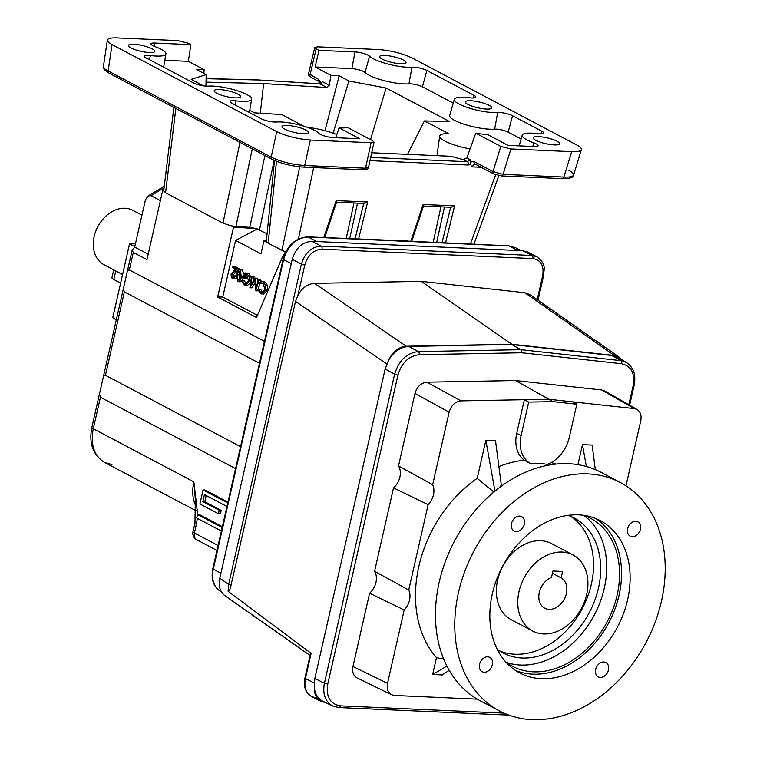 <?xml version="1.0" encoding="UTF-8"?>
<svg xmlns="http://www.w3.org/2000/svg" width="757" height="757" viewBox="0 0 757 757"><rect width="100%" height="100%" fill="white"/><g stroke="black" fill="none" stroke-linecap="round" stroke-linejoin="round"><path stroke-width="1.14" d="M552.44 573.304L561.155 577.903A17.231 12.992 -62.1 0 1 564.239 599.241A17.231 12.992 -62.1 0 1 544.794 608.231A17.231 12.992 -62.1 0 1 539.277 592.58A17.231 12.992 -62.1 0 1 551.493 577.477L552.96 571.015L562.621 571.44L561.155 577.903M540.593 588.511A17.231 12.992 117.9 0 0 542.23 585.407M586.656 594.5A43.073 32.485 -62.1 0 1 532.72 631.073A43.073 32.485 -62.1 0 1 519.028 591.491A43.073 32.485 -62.1 0 1 572.964 554.919A43.073 32.485 -62.1 0 1 586.656 594.5M568.914 170.372C572.32 172.236 573.872 173.807 573.551 175.094L581.385 149.659C580.742 151.211 577.515 151.883 571.705 151.665L510.899 148.959L500.774 146.423L475.793 133.213L466.804 157.995L463.275 159.547A26.145 5.772 12.8 0 1 451.522 156.311L371.706 152.753M470.39 162.055L470.05 159.699L467.372 161.714A2.46 1.523 92.5 0 1 468.223 165.007L470.835 164.184L470.39 162.055L474.052 161.544A2.46 1.855 117.9 0 0 474.809 163.928L471.327 166.843L470.835 164.184M470.125 148.921A27.224 6.009 -167.2 0 1 439.666 136.08A27.224 6.009 -167.2 0 1 448.456 133.592L424.45 120.912L449.526 121.536L386.127 88.03L370.523 139.6M467.93 104.428A13.541 2.99 12.8 0 0 482.379 108.658A13.541 2.99 12.8 0 0 491.757 107.901A13.541 2.99 12.8 0 0 479.219 101.996A13.541 2.99 12.8 0 0 465.356 101.902A13.541 2.99 12.8 0 0 467.93 104.428M581.385 149.659C581.707 148.381 580.155 146.82 576.73 144.984L412.035 57.939C402.222 53.312 391.028 50.511 378.472 49.536L317.666 46.83L314.742 47.464L316.152 48.845L310.039 74.858A2.46 1.855 117.9 0 0 310.796 77.242C308.761 75.946 308.033 74.725 308.61 73.58L314.742 47.464M453.254 103.094L422.425 86.8A8.687 1.911 12.8 0 0 408.931 83.847A25.776 5.687 12.8 0 1 384.452 80.706A25.776 5.687 12.8 0 1 365.016 72.464L369.577 56.207A9.586 2.11 12.8 0 0 355.052 51.949L318.99 50.35L316.152 48.845M369.577 56.207A24.867 5.488 12.8 0 0 388.341 64.156A24.867 5.488 12.8 0 0 411.959 67.184A9.586 2.11 12.8 0 1 426.853 70.448L474.014 95.373A9.586 2.11 12.8 0 1 475.831 97.189A9.586 2.11 12.8 0 1 469.851 97.785A24.867 5.488 12.8 0 0 454.323 99.328A24.867 5.488 12.8 0 0 469.936 108.298A24.867 5.488 12.8 0 0 497.671 112.49A9.586 2.11 12.8 0 1 512.574 115.745L541.88 131.235A9.586 2.11 12.8 0 1 543.696 133.052A9.586 2.11 12.8 0 1 537.707 133.648A24.867 5.488 12.8 0 0 522.179 135.2A24.867 5.488 12.8 0 0 533.704 142.818A9.586 2.11 12.8 0 1 538.142 145.751A9.586 2.11 12.8 0 1 534.366 146.546L508.004 145.372L487.347 134.453A28.728 6.34 12.8 0 1 475.793 133.213M535.786 140.3A13.541 2.99 12.8 0 0 550.235 144.521A13.541 2.99 12.8 0 0 559.612 143.773A13.541 2.99 12.8 0 0 547.074 137.859A13.541 2.99 12.8 0 0 533.212 137.774A13.541 2.99 12.8 0 0 535.786 140.3M382.209 59.131A13.541 2.99 12.8 0 0 396.659 63.351A13.541 2.99 12.8 0 0 406.036 62.604A13.541 2.99 12.8 0 0 393.498 56.69A13.541 2.99 12.8 0 0 379.635 56.605A13.541 2.99 12.8 0 0 382.209 59.131M216.748 93.243A13.541 2.99 12.8 0 0 231.188 97.473A13.541 2.99 12.8 0 0 240.575 96.716A13.541 2.99 12.8 0 0 238.001 94.19A13.541 2.99 12.8 0 0 223.552 89.969A13.541 2.99 12.8 0 0 214.174 90.717A13.541 2.99 12.8 0 0 216.748 93.243M335.758 137.698L339.07 127.848L359.726 138.768L333.364 137.594A9.586 2.11 12.8 0 1 318.735 133.241A24.867 5.488 12.8 0 0 300.179 125.151A24.867 5.488 12.8 0 0 276.106 122A9.586 2.11 12.8 0 1 261.212 118.745L231.907 103.255A9.586 2.11 12.8 0 1 230.081 101.485A9.586 2.11 12.8 0 1 236.08 100.842A24.867 5.488 12.8 0 0 251.636 99.167A24.867 5.488 12.8 0 0 235.72 90.244A24.867 5.488 12.8 0 0 208.251 86.137A9.586 2.11 12.8 0 1 193.357 82.873L146.186 57.948A9.586 2.11 12.8 0 1 144.36 56.179A9.586 2.11 12.8 0 1 150.359 55.535A24.867 5.488 12.8 0 0 165.915 53.861A24.867 5.488 12.8 0 0 155.147 46.65A9.586 2.11 12.8 0 1 150.993 43.878A9.586 2.11 12.8 0 1 154.778 43.035L190.84 44.644L188.001 43.14L177.876 40.604L117.08 37.897C111.024 37.68 107.787 38.408 107.352 40.083C107.229 41.332 108.79 42.837 112.045 44.578L108.119 70.94C104.854 69.228 103.293 67.742 103.416 66.493L107.352 40.083M368.479 167.448L365.527 168.215A2.46 1.523 92.5 0 1 364.022 169.805C366.464 169.928 367.949 169.142 368.479 167.448L374.034 142.098L371.11 142.732L310.313 140.026C297.747 139.051 286.562 136.251 276.75 131.623L112.045 44.578M374.034 142.098L372.633 140.717L347.643 127.507A28.728 6.34 12.8 0 1 339.07 127.848M284.604 129.116A13.541 2.99 12.8 0 0 299.053 133.336A13.541 2.99 12.8 0 0 308.43 132.589A13.541 2.99 12.8 0 0 305.856 130.062A13.541 2.99 12.8 0 0 291.407 125.832A13.541 2.99 12.8 0 0 282.03 126.589A13.541 2.99 12.8 0 0 284.604 129.116M131.027 47.946A13.541 2.99 12.8 0 0 145.476 52.167A13.541 2.99 12.8 0 0 154.854 51.419A13.541 2.99 12.8 0 0 152.28 48.893A13.541 2.99 12.8 0 0 137.831 44.663A13.541 2.99 12.8 0 0 128.453 45.42A13.541 2.99 12.8 0 0 131.027 47.946M285.692 252.062L268.177 243.29L266.303 241.521L274.507 160.465M410.871 241.161L423.125 204.475L423.542 205.913L411.751 241.199M445.57 242.817L454.569 205.876L451.38 207.295L423.494 206.055M203.86 73.401L204.135 69.672L188.351 61.336L164.818 60.286M307.55 127.403A27.224 6.009 -167.2 0 1 336.808 134.566M303.585 126.116L281.718 114.553L254.617 112.859L249.734 110.276M203.538 85.863L191.218 79.353L206.169 74.621L196.441 69.483L204.135 69.672M358.61 238.975L367.628 201.996L364.429 203.425L336.543 202.185M323.835 237.537L336.174 200.596L336.591 202.043L324.725 237.575M325.018 130.658L339.174 75.842L330.866 75.322L329.304 85.314L327.033 87.538L320.183 83.913A2.46 1.419 -86.4 0 0 319.804 83.8L321.261 82.996L318.65 79.409A2.46 1.855 117.9 0 0 319.397 81.794L320.561 83.592M318.65 79.409L308.61 73.58M571.705 151.665L563.88 177.053A2.46 1.523 92.5 0 1 562.375 178.633C570.21 178.643 573.929 177.46 573.551 175.094L573.551 175.094C572.907 176.646 569.68 177.299 563.88 177.053L503.074 174.347L493.025 171.565A2.46 1.855 117.9 0 0 493.782 173.949L501.569 175.927A2.46 1.523 92.5 0 0 503.074 174.347L510.899 148.959M321.138 83.138L322.529 81.737L320.183 83.913L256.386 79.826L206.093 78.567M256.386 79.826L319.804 83.8A2.46 1.419 -86.4 0 0 319.416 83.866M252.299 148.855L235.957 226.475L249.791 227.337L256.33 228.586L267.079 233.828M175.842 108.44L165.565 192.798L163.692 191.019L173.873 107.409M235.957 226.475L230.866 225.747L222.974 223.145L165.565 192.798M256.33 228.586L233.535 227.157L230.866 225.747M163.777 190.291L162.821 189.78L163.843 189.808M266.833 242.41L263.9 240.868L266.36 240.925M257.456 315.366L222.757 297.028L235.616 240.404L260.957 253.803L263.9 240.868M283.894 251.428L285.559 252.318M232.683 266.133L237.31 268.574L231.557 274.536L232.522 277.573L234.679 275.832L235.295 276.154L232.229 278.699L230.923 274.299L235.588 268.953L232.427 267.278L232.683 266.133L234.613 266.218L239.24 268.659L233.487 274.621L234.452 277.658M236.212 278.33L234.85 278.983L232.229 278.699M242.259 269.937L240.329 269.852L241.275 276.911C240.754 280.185 239.553 281.736 237.67 281.576L236.648 274.469C237.206 271.205 238.427 269.662 240.329 269.852L242.259 269.937L243.688 273.769M243.205 276.996C242.685 280.27 241.483 281.822 239.6 281.661M261.998 281.585L265.12 282.02L267.476 285.455L267.439 289.884L263.673 294.095L260.531 293.659L258.09 289.761L258.78 289.373L260.824 292.533L261.79 292.808L264.912 289.401L262.934 283.08L260.077 283.657L259.698 282.711L261.998 281.585L263.19 281.935L265.546 285.37L265.508 289.799L261.742 294.009M258.78 289.373L260.711 289.458L262.764 292.618L260.824 292.533M258.497 279.778L259.112 280.099L255.686 290.773L254.863 280.099L249.895 287.717L251.523 276.087L252.138 276.419L250.964 284.783L255.241 278.056L256.017 287.471L258.497 279.778L261.042 280.185L260.446 282.049M259.992 283.449L257.617 290.858L255.686 290.773M255.062 282.919L251.92 287.849L249.98 287.764M251.523 276.087L254.068 276.504L253.463 280.866M255.241 278.056L257.314 278.216L257.607 282.541M250.567 282.91L247.331 285.465L245.4 285.38L244.218 285.039L241.663 281.235L242.372 280.696L244.502 283.903L245.438 284.168L248.589 280.838L246.451 274.365L244.89 276.456L247.16 277.649L246.905 278.794L244.965 278.708L242.089 277.185L245.58 272.908L246.763 273.258L249.233 276.92L249.214 281.121L245.4 285.38M242.372 280.696L244.303 280.781L246.432 283.989M245.58 272.908L248.693 273.343L251.296 277.724M148.192 254.182L134.699 247.047L132.134 250.151L133.327 252.45L146.953 259.642L162.821 189.78M310.313 140.026L304.721 165.509C292.145 164.6 280.961 161.799 271.157 157.115A2.46 1.855 117.9 0 0 271.971 159.254C281.159 163.607 291.577 166.218 303.216 167.089A2.46 1.523 92.5 0 0 304.721 165.509L365.527 168.215L371.11 142.732M454.323 99.328L449.715 115.518A25.776 5.687 12.8 0 0 465.896 124.81A25.776 5.687 12.8 0 0 494.643 129.154A8.687 1.911 12.8 0 1 508.136 132.106L521.109 138.957M365.016 72.464A8.687 1.911 12.8 0 0 351.854 68.613L315.082 66.976L318.99 50.35M330.866 75.322L315.082 66.976M407.55 154.352L424.45 120.912M333.118 133.147L348.911 80.98L386.127 88.03M327.033 87.538L263.644 83.573L206.027 82.125M260.294 113.209L263.644 83.573M339.174 75.842L348.911 80.98M205.951 86.128L206.169 74.621M188.351 61.336L190.84 44.644M141.947 215.177L132.721 210.304A30.763 23.202 117.9 0 0 97.833 226.665A30.763 23.202 117.9 0 0 103.974 264.704L122.577 274.536M120.637 283.099L113.805 279.484A9.841 2.167 -167.2 0 1 111.932 277.649L113.711 269.852M538.028 300.207L543.668 275.349C543.857 268.385 546.696 264.382 536.76 256.699L527.355 251.93L522.576 250.699L311.931 241.322C302.308 242.032 295.732 248.05 292.221 259.358L219.785 578.197C218.29 585.975 219.975 591.775 224.829 595.617L310.067 655.439M338.426 707.445L332.664 706.007C325.217 701.673 322.463 694.065 324.422 683.174L394.624 374.157L385.152 368.981L388.672 360.067C393.99 351.522 400.69 346.971 408.771 346.422L511.694 344.492L520.939 349.687L521.81 352.771L621.488 363.691A2.46 1.552 96.3 0 0 620.712 360.616L626.304 362.414C633.543 367.287 636.164 374.904 634.158 385.256A2.46 0.539 12.8 0 1 633.183 385.464C635.047 373.163 631.149 365.905 621.488 363.691M314.827 678.509L324.422 683.174A2.46 0.539 12.8 0 0 327.762 684.006C325.907 696.818 330.109 704.095 340.357 705.846A2.46 1.523 92.5 0 1 338.824 707.549L332.664 706.007L323.069 701.342C318.072 698.739 315.139 694.131 314.269 687.517L314.827 678.509L385.152 368.981M398.513 465.924L414.978 393.451C417.041 386.666 420.977 382.91 426.797 382.181L460.956 400.869C455.137 401.598 451.2 405.355 449.138 412.149L432.654 484.717L398.513 465.924A16.001 12.065 117.9 0 1 393.526 487.887L428.121 504.654A16.001 12.065 117.9 0 0 432.654 484.717M369.596 593.223L404.191 609.991A16.001 12.065 117.9 0 0 408.723 590.053L374.583 571.261A16.001 12.065 117.9 0 1 369.596 593.223L352.942 666.52L387.527 683.334C386.543 688.775 387.915 692.579 391.643 694.746L394.529 695.465L477.355 699.156M352.942 666.52C351.958 671.961 353.33 675.764 357.067 677.931L391.643 694.746M494.936 491.104L485.852 440.328L477.213 478.339A116.029 87.519 117.9 0 0 475.661 479.427A116.029 87.519 117.9 0 0 436.486 657.625L443.763 659.139M436.486 657.625L432.654 674.496L446.933 666.046M449.242 670.314L442.315 674.922L432.654 674.496M477.213 478.339L493.819 492.022M485.852 440.328L495.513 440.754L501.323 485.171L499.223 487.726M595.333 469.624L592.125 445.059L582.464 444.624L586.372 466.492M582.464 444.624L577.913 464.637M530.61 463.587A30.64 23.107 117.9 0 1 521.109 435.559L528.717 402.09L524.355 399.705L516.728 433.288A30.763 23.202 117.9 0 0 524.393 460.256L530.61 463.587A114.733 86.535 117.9 0 1 547.302 464.334A30.64 23.107 117.9 0 0 569.217 437.697L576.815 404.229L572.661 401.853L634.271 408.581L637.063 409.48C640.498 411.761 641.737 415.489 640.772 420.674L625.973 485.824M528.717 402.09L553.112 401.645L576.815 404.229M426.797 382.181L515.498 380.544L553.112 401.645M460.956 400.869L548.853 399.251L572.661 401.853M555.865 464.069A116.029 87.519 117.9 0 0 551.181 462.555M524.393 460.256A116.029 87.519 117.9 0 0 498.891 466.586M626.304 362.414L617.267 357.247L611.684 355.459L620.712 360.616L520.939 349.687L418.243 351.598A2.46 1.495 88.9 0 1 419.217 354.683C408.761 355.998 401.674 362.764 397.964 374.989A2.46 0.539 12.8 0 1 394.624 374.157C398.769 360.587 406.641 353.074 418.243 351.598L408.771 346.422M387.527 683.334L404.191 609.991M408.723 590.053L428.121 504.654M393.526 487.887L374.583 571.261M515.498 380.544L601.701 389.969L634.271 408.581M637.063 409.48L604.493 390.858L601.701 389.969M611.684 355.459L511.694 344.492M536.76 256.699L531.991 255.469L321.129 246.082C311.496 246.791 304.92 252.81 301.418 264.117L228.642 584.413A2.46 0.539 12.8 0 0 231.036 585.152L295.504 301.362L297.88 295.391C302.1 287.887 307.664 283.875 314.552 283.355L421.223 281.358L524.856 292.722L614.296 355.487L619.623 357.474L622.349 360.152M614.296 355.487L511.751 344.246L406.197 346.223C398.598 346.905 392.751 351.522 388.672 360.067M325.879 702.704L321.252 701.484C316.53 698.834 314.202 694.178 314.269 687.517M219.785 578.197L228.642 584.413L228.112 591.321L311.127 653.357L310.531 653.414L304.929 678.054A2.46 0.539 12.8 0 0 305.412 678.527C303.85 687.129 305.998 693.194 311.837 696.705L316.615 697.935M231.036 585.152C230.639 588.217 229.664 590.271 228.112 591.321M524.856 292.722L530.193 294.71L619.623 357.474M511.751 344.246L421.223 281.358M316.729 241.53L308.137 236.988C296.167 237.916 287.991 245.457 283.61 259.594A2.46 0.539 12.8 0 1 283.137 259.14C287.329 245.23 295.514 237.802 307.711 236.875A2.46 1.542 -87.6 0 1 308.137 236.988L509.083 245.94A2.46 1.505 -87.3 0 0 508.666 245.817L407.966 241.123M220.912 573.238L213.266 569.207C211.317 579.824 213.9 587.356 221.016 591.785L221.016 591.785C213.502 587.035 210.758 579.351 212.802 568.744A2.46 0.539 12.8 0 0 213.266 569.207L283.61 259.594L291.246 263.635M508.666 245.817L515.299 247.605L509.083 245.94L517.674 250.482M134.699 247.047L145.183 200.936A7.277 4.504 92.5 0 1 145.59 199.574L148.306 195.836L151.022 195.694L164.08 187.821M196.195 510.833L104.419 462.328C92.865 454.843 88.692 443.176 91.881 427.336A7.381 1.628 12.8 0 0 93.281 428.717C90.338 444.643 94.057 455.846 104.419 462.328L111.932 464.552M240.537 446.668L105.431 375.264L103.614 375.671L99.441 394.056L100.435 397.217L235.55 468.621M133.327 252.45L129.362 269.918L127.555 270.334L123.372 288.71L124.375 291.88L259.481 363.284M197.369 518.365L196.375 524.308A7.381 1.628 -167.2 0 1 194.975 522.926L193.007 531.613A7.381 7.381 0 0 0 196.754 539.779A7.381 5.573 -62.1 0 1 194.407 532.994A7.381 1.628 -167.2 0 1 193.007 531.613M197.681 514.514L193.868 481.878C191.843 491.284 192.571 499.469 196.044 506.424M194.975 522.926L195.344 499.365L193.868 481.878L93.281 428.717L100.435 397.217M233.516 277.62L233.033 277.724M234.679 275.832L236.373 275.908M235.295 276.154L236.326 276.201M237.31 268.574L239.24 268.659M233.62 271.791L235.55 271.886M231.557 274.536L233.487 274.621M240.565 271.479L239.193 274.886L239.837 280.506M237.263 274.8L237.906 280.421L240.66 276.598L240.054 270.987L238.152 272.132L237.263 274.8L239.193 274.886M238.152 272.132L240.092 272.217M241.275 276.911L242.145 276.948M240.187 281.831L237.67 281.576M246.451 274.365L245.476 274.081L242.959 276.371L245.23 277.564L244.965 278.708M244.502 283.903L246.394 283.989M242.959 276.371L244.89 276.456M245.23 277.564L247.16 277.649M246.763 273.258L248.693 273.343M249.233 276.92L251.163 277.005M249.214 281.121L250.813 281.188M259.112 280.099L261.042 280.185M252.138 276.419L254.068 276.504M255.383 278.131L257.314 278.216M262.934 283.08L260.077 283.657M263.19 281.935L265.12 282.02M265.546 285.37L267.476 285.455M265.508 289.799L267.439 289.884M222.161 527.534L197.511 514.505L196.706 518.015L221.366 531.045M227.743 502.96L203.094 489.93L199.895 503.973L218.47 513.785L219.265 510.275L202.838 501.588L204.437 494.567L226.949 506.471M222.35 526.702L199.441 514.59L197.511 514.505M202.838 501.588L204.769 501.683L206.178 495.494M219.265 510.275L221.205 510.36L204.769 501.683M218.47 513.785L220.401 513.871L221.205 510.36M203.094 489.93L205.024 490.016L227.933 502.118M116.266 320.003L112.774 317.694L129.513 244L134.822 246.508M135.475 243.65L129.513 244M222.757 297.028L217.666 297.018L256.528 317.562L282.91 255.866L283.903 256.396M160.361 200.633L151.022 195.694M129.362 269.918L264.467 341.331M217.666 297.018L233.535 227.157M284.897 253.756L284.32 253.746L284.793 253.992M284.32 253.746L282.91 255.866M235.616 240.404L257.323 228.907M572.964 554.919L551.541 543.592A43.073 32.485 117.9 0 0 497.604 580.165A43.073 32.485 117.9 0 0 511.287 619.746L532.72 631.073M499.421 650.85A76.296 57.551 117.9 0 0 514.93 654.237A76.296 57.551 117.9 0 0 586.656 599.156A76.296 57.551 117.9 0 0 570.551 516.274M640.413 529.294A8.119 6.122 -62.1 0 1 630.24 536.193A8.119 6.122 -62.1 0 1 628.622 526.153A8.119 6.122 -62.1 0 1 637.829 521.828A8.119 6.122 -62.1 0 1 640.413 529.294M568.091 515.337A76.296 57.551 -62.1 0 1 574.203 517.996A76.296 57.551 -62.1 0 1 598.456 588.113A76.296 57.551 -62.1 0 1 522.065 658.013A76.296 57.551 -62.1 0 1 502.903 652.903A76.296 57.551 -62.1 0 1 497.264 649.345M583.827 515.356A83.677 63.115 -62.1 0 1 604.247 588.369A83.677 63.115 -62.1 0 1 506.149 662.337M583.685 515.309A83.677 63.115 -62.1 0 1 590.517 518.261A83.677 63.115 -62.1 0 1 617.106 595.172A83.677 63.115 -62.1 0 1 512.309 666.226A83.677 63.115 -62.1 0 1 506.026 662.252M595.835 518.564A86.137 64.97 -62.1 0 1 619.037 595.257A86.137 64.97 -62.1 0 1 515.564 670.456M627.61 599.781A86.137 64.97 -62.1 0 1 519.737 672.935A86.137 64.97 -62.1 0 1 502.544 566.416A86.137 64.97 -62.1 0 1 600.235 520.617A86.137 64.97 -62.1 0 1 627.61 599.781M499.611 711.012L480.326 700.821A129.21 97.454 -62.1 0 1 454.531 541.037A129.21 97.454 -62.1 0 1 601.077 472.34L620.362 482.54A129.21 97.454 -62.1 0 1 661.429 601.295A129.21 97.454 -62.1 0 1 499.611 711.012A129.21 97.454 -62.1 0 1 473.825 551.238A129.21 97.454 -62.1 0 1 620.362 482.54M600.31 677.43A8.119 6.122 -62.1 0 1 598.276 676.89A8.119 6.122 -62.1 0 1 596.658 666.841A8.119 6.122 -62.1 0 1 605.865 662.526A8.119 6.122 -62.1 0 1 608.051 671.308A8.119 6.122 -62.1 0 1 600.31 677.43M479.56 664.249A8.119 6.122 -62.1 0 1 489.732 657.36A8.119 6.122 -62.1 0 1 491.35 667.4A8.119 6.122 -62.1 0 1 482.143 671.714A8.119 6.122 -62.1 0 1 479.56 664.249M519.662 516.113A8.119 6.122 -62.1 0 1 521.696 516.662A8.119 6.122 -62.1 0 1 523.314 526.702A8.119 6.122 -62.1 0 1 514.107 531.017A8.119 6.122 -62.1 0 1 511.921 522.245A8.119 6.122 -62.1 0 1 519.662 516.113M500.774 146.423L493.025 171.565L474.052 161.544M470.05 159.699L466.804 157.995M440.953 206.831L433.193 242.221M444.454 206.992L436.694 242.391M442.05 242.647L450.67 207.267M423.125 204.475L454.569 205.876M355.09 238.834L363.729 203.396M336.174 200.596L367.628 201.996M357.503 203.122L349.725 238.606M354.002 202.961L346.214 238.464M264.912 155.526L249.791 227.337M274.166 160.314L259.528 229.835M481.159 167.288L471.327 166.843M495.646 174.744L470.419 244M239.988 142.354L222.974 223.145M276.485 161.288L268.177 243.29M299.744 166.833L281.859 250.52M313.691 167.562L298.438 238.947M468.223 165.007L369.974 160.635M463.275 159.547L467.372 161.714L370.684 157.409M276.75 131.623L271.157 157.115L108.119 70.94A2.46 1.855 117.9 0 0 108.923 73.079C104.693 70.439 102.857 68.244 103.416 66.493M532.777 146.48L533.704 142.818M541.17 133.857L541.88 131.235M508.136 132.106L512.574 115.745M494.643 129.154L497.671 112.49M473.305 97.994L474.014 95.373M422.425 86.8L426.853 70.448M408.931 83.847L411.959 67.184M351.854 68.613L355.052 51.949M329.304 85.314L322.529 81.737M235.228 105.005L236.08 100.842M206.093 78.681L256.793 79.949M154.163 46.272L154.778 43.035M149.507 59.699L150.359 55.535M113.805 279.484L115.755 270.93M414.978 393.451L449.138 412.149M521.109 435.559L516.728 433.288M633.183 385.464L628.802 404.758M419.217 354.683L521.81 352.771M327.762 684.006L397.964 374.989M503.954 713.122L340.357 705.846M314.552 283.355L406.197 346.223M295.504 301.362L386.751 363.956M297.88 295.391L304.787 264.969C307.862 255.071 313.606 249.81 322.037 249.185L532.9 258.572C540.867 259.925 544.141 265.593 542.703 275.557L537.224 299.649M292.221 259.358L301.418 264.117A2.46 0.539 12.8 0 0 304.787 264.969M311.931 241.322L321.129 246.082A2.46 1.523 92.5 0 1 322.037 249.185M314.174 682.965L305.412 678.527L311.127 653.357M522.576 250.699L531.991 255.469A2.46 1.523 92.5 0 1 532.9 258.572M543.668 275.349A2.46 0.539 -167.2 0 1 542.703 275.557M105.431 375.264L124.375 291.88M196.375 524.308L194.407 532.994L218.082 545.504M437.026 155.668L439.666 136.08M319.397 81.794L310.796 77.242M473.939 244.17L498.91 175.596M364.022 169.805L303.216 167.089M562.375 178.633L501.569 175.927M493.782 173.949L474.809 163.928M271.971 159.254L108.923 73.079M522.179 135.2L519.141 145.864M251.636 99.167L249.356 112.471M165.915 53.861L163.635 67.165M304.929 678.054C303.15 686.353 305.45 692.57 311.837 696.705L321.252 701.484M407.54 241L307.711 236.875M283.137 259.14L212.802 568.744M164.278 186.203L148.306 195.836M132.134 250.151L127.555 270.334M123.372 288.71L103.614 375.671M99.441 394.056L91.881 427.336M216.956 550.453L196.754 539.779M221.508 592.04L221.016 591.785M515.299 247.605L521.024 250.633M629.616 405.222L634.158 385.256M338.824 707.549L508.874 715.119"/></g></svg>
